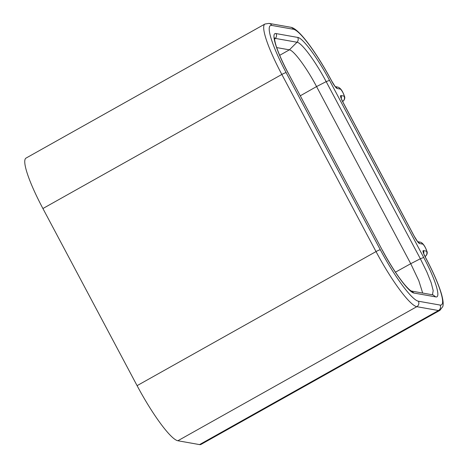 <?xml version="1.0" encoding="UTF-8"?>
<svg xmlns="http://www.w3.org/2000/svg" width="468" height="468" viewBox="0 0 468 468"><rect width="100%" height="100%" fill="white"/><g stroke="black" fill="none" stroke-linecap="round" stroke-linejoin="round"><path stroke-width="0.7" d="M432.45 294.781L433.198 290.587L431.18 282.76L426.962 272.23L420.352 258.757L410.74 263.7L316.561 86.574C306.651 67.755 293.664 50.199 289.376 49.836L276.693 47.59M288.107 73.002C276.296 51 270.516 32.122 276.091 33.585L297.765 37.428C302.761 37.844 317.912 58.301 329.53 80.361L423.704 257.476C435.521 279.484 441.295 298.356 435.726 296.899L414.045 293.056C409.055 292.635 393.904 272.189 382.286 250.134L288.194 73.061C282.344 61.928 278.249 52.632 275.904 45.174C273.862 37.885 274.745 37.715 274.593 37.926M440.066 305.06A56.376 9.372 60.7 0 0 425.664 257.821L425.412 257.353A8.055 1.34 -119.3 0 1 423.353 250.602L426.453 251.152A4.025 0.667 60.7 0 0 425.424 247.777A4.025 0.667 60.7 0 0 422.703 244.103L419.609 243.559A8.055 1.34 -119.3 0 1 414.168 236.211L342.974 102.305A8.055 1.34 -119.3 0 1 340.915 95.56L344.009 96.11A4.025 0.667 60.7 0 0 342.98 92.734A4.025 0.667 60.7 0 0 340.265 89.06L337.165 88.511A8.055 1.34 -119.3 0 1 331.73 81.163L331.479 80.695A56.376 9.372 60.7 0 0 293.424 29.268L271.744 25.424A56.376 9.372 60.7 0 0 286.153 72.657L380.332 249.783A56.376 9.372 60.7 0 0 418.386 301.216L440.066 305.06A4.025 3.937 100.1 0 1 438.475 310.524L199.543 444.6L177.863 440.757L416.801 306.68A60.401 10.044 -119.3 0 1 376.026 251.579L137.089 385.655A60.401 10.044 60.7 0 0 177.863 440.757M380.332 249.783A4.025 0.538 152 0 0 376.026 251.579L281.841 74.453L42.91 208.529L137.089 385.655M42.91 208.529A60.401 10.044 -119.3 0 1 26.021 158.096L264.952 24.02A60.401 10.044 -119.3 0 0 281.841 74.453A4.025 0.538 152 0 1 286.153 72.657M199.543 444.6A60.401 10.044 60.7 0 0 200.994 444.419L439.932 310.342A60.401 10.044 -119.3 0 1 438.475 310.524L416.801 306.68A4.025 3.937 100.1 0 0 418.386 301.216M395.454 272.177L410.74 263.7L418.825 280.741L422.686 293.05M420.352 258.757L326.173 81.625C315.508 61.372 301.603 42.623 297.034 42.249L289.376 49.836L279.688 55.323M297.765 37.428C298.543 39.189 298.297 40.792 297.034 42.249L275.354 38.405L274.581 39.166M271.744 25.424A4.025 3.937 -79.9 0 0 268.983 23.4L290.663 27.243A4.025 3.937 -79.9 0 1 293.424 29.268M329.53 80.361L326.173 81.625L316.561 86.574L300.286 95.788M331.73 81.163A4.025 0.538 152 0 1 331.824 81.216L331.572 80.748A4.025 0.538 152 0 0 331.479 80.695M335.55 86.884A4.025 3.937 100.1 0 1 337.165 88.511M335.34 86.656L337.504 87.036A4.025 3.937 100.1 0 1 340.265 89.06M342.605 101.468A4.025 3.937 -79.9 0 0 344.009 96.11M341.277 98.409A4.025 3.937 -79.9 0 0 340.915 95.56M425.664 257.821A4.025 0.538 -28 0 1 425.751 257.874L423.54 253.293M414.168 236.211A4.025 0.538 152 0 1 414.262 236.264L343.067 102.357A4.025 0.538 152 0 0 342.974 102.305M423.353 250.602A4.025 3.937 100.1 0 1 423.721 253.457M417.988 241.933A4.025 3.937 100.1 0 1 419.609 243.559M426.453 251.152A4.025 3.937 100.1 0 1 425.043 256.511M425.055 256.593C427.805 254.65 427.214 251.807 427.068 251.696L425.365 247.554C423.546 244.12 421.738 242.295 419.942 242.085A4.025 3.937 100.1 0 1 422.703 244.103M276.091 33.585C276.863 35.346 276.617 36.949 275.354 38.405L274.552 38.423M423.704 257.47L420.358 258.763M435.726 296.899L433.04 294.91M414.051 293.056L411.39 291.073M382.286 250.134L288.2 73.055M331.572 80.748C325.523 69.41 319.27 59.073 312.811 49.725C308.646 43.729 304.832 38.838 301.374 35.047C295.32 28.589 292.43 27.489 290.663 27.243M331.824 81.216L335.281 86.773M337.504 87.036C339.452 87.376 341.26 89.201 342.921 92.506L344.641 96.695C344.77 96.765 345.366 99.596 342.617 101.55M439.932 310.342L442.781 306.587C443.173 305.423 443.869 302.708 441.464 293.98C438.563 284.222 433.321 272.189 425.751 257.874M343.067 102.357L341.102 98.251M414.262 236.264L417.725 241.816M419.942 242.085L417.778 241.699M268.983 23.4L264.952 24.02M432.964 294.875L411.43 291.055M411.372 291.049L410.916 290.78C409.488 289.938 407.236 287.703 404.153 284.07C397.186 275.488 389.932 264.192 382.379 250.187"/></g></svg>
